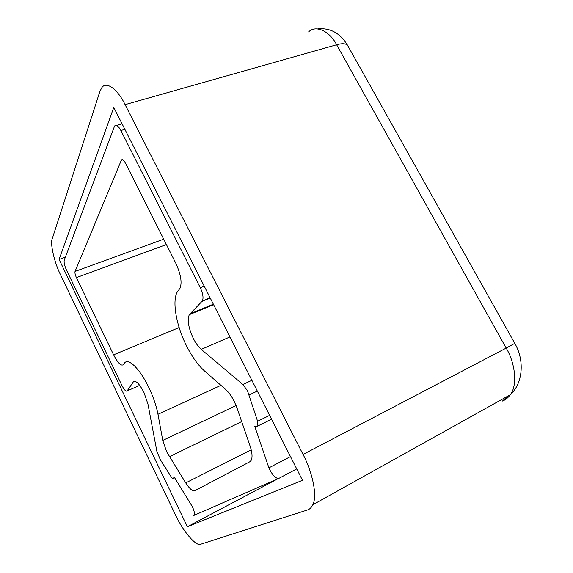 <?xml version="1.0" encoding="UTF-8"?>
<svg xmlns="http://www.w3.org/2000/svg" width="573" height="573" viewBox="0 0 573 573"><rect width="100%" height="100%" fill="white"/><g stroke="black" fill="none" stroke-linecap="round" stroke-linejoin="round"><path stroke-width="0.86" d="M250.05 445.937C252.177 452.298 252.593 457.053 251.296 460.198L249.914 461.695L194.784 490.703C192.542 491.362 189.52 488.762 185.709 482.896L166.679 451.81L162.753 440.422L157.976 414.272C156.365 405.827 153.27 396.817 148.694 387.248C139.533 368.074 127.578 357.008 124.162 363.561L123.589 364.492C121.311 366.498 117.981 363.275 113.59 354.816L76.41 277.611C75.192 274.861 74.734 272.798 75.049 271.43L121.426 160.01C122.479 159.036 123.797 160.003 125.38 162.918L175.804 263.229C180.896 274.367 182.271 282.768 179.951 288.427L177.487 291.6C171.778 300.667 176.205 325.357 186.49 345.798C191.969 356.693 197.921 365.037 204.346 370.831L225.719 389.525C228.749 392.24 231.578 396.165 234.199 401.308L237.029 408.033L250.05 445.937M187.385 526.759L302.487 480.303L113.783 107.43L59.098 259.433L187.385 526.759L277.604 478.928M65.358 257.213L59.098 259.433M308.575 31.938C315.881 24.503 329.819 31.329 336.638 44.766L125.093 104.637C117.794 89.324 106.091 80.557 101.693 87.891L99.788 91.759L52.229 238.783C49.93 243.511 54.492 262.935 60.545 274.825L175.352 514.647C182.594 530.756 196.331 547.065 200.786 544.2L307.386 509.991C309.635 509.333 311.44 507.585 312.808 504.756L510.271 394.747C508.058 397.798 505.465 399.897 502.485 401.043L508.079 395.964M125.093 104.637L303.045 454.453C312.371 471.923 317.592 495.946 312.808 504.756M296.714 468.9L278.772 478.419C276.043 478.62 273.07 475.783 269.847 469.91L268.909 467.84L290.49 456.595M268.909 467.84L254.684 426.162L256.439 426.599L257.879 425.954L257.599 421.27L247.515 390.829L242.873 384.504L201.259 349.38C198.416 346.909 195.758 343.227 193.287 338.349C188.467 327.935 187.135 320.042 189.283 314.677L202.405 300.918C203.651 297.881 202.942 293.483 200.285 287.732L204.232 286.156M139.733 385.378L127.163 390.893L133.287 381.962C135.694 380.028 139.253 383.523 143.952 392.448L147.941 404.029L156.859 451.302L160.297 459.646L170.833 476.299C172.129 478.269 173.067 478.935 173.64 478.319L173.984 476.693L192.342 506.632C194.132 510.5 194.763 513.301 194.24 515.041L193.925 515.399M127.163 390.893C125.996 391.782 124.291 390.055 122.049 385.715L66.439 269.947C64.527 265.65 63.796 262.405 64.233 260.206L114.586 126.003C116.29 124.434 118.389 125.945 120.874 130.522L200.285 287.732M278.772 478.419L193.832 515.449M122.973 159.817L121.24 160.361M163.72 239.177L75.049 271.43M166.421 244.556L76.41 277.611M179.141 327.527L113.59 354.816M220.949 385.343L157.976 414.272M236.112 405.562L162.753 440.422M241.684 421.585L169.372 456.724M251.196 449.819L185.709 482.896M514.798 343.349L506.188 348.083L336.638 44.766C341.687 43.312 345.283 43.412 347.41 45.074L348.255 46.578M317.678 28.915C330.105 27.64 340.018 33.026 347.41 45.074L514.833 343.413C524.503 359.93 523.292 383.029 510.271 394.747C517.82 385.113 515.148 363.01 506.188 348.083L303.045 454.453M189.885 313.882L213.378 304.22M249.198 394.926L257.334 391.08M210.255 298.053L202.054 301.391M229.931 336.938L201.259 349.38M251.884 380.314L242.873 384.504M269.625 415.375L257.599 421.27M174.529 477.581L173.755 477.968M124.871 129.34L120.874 130.522M134.856 381.274L133.287 381.962M121.426 160.01L122.608 159.645M213.6 304.671L189.283 314.677M210.119 297.781L202.405 300.918M271.566 419.207L257.879 425.954M116.563 125.423L122.07 123.804M174.672 477.803L173.64 478.319"/></g></svg>
